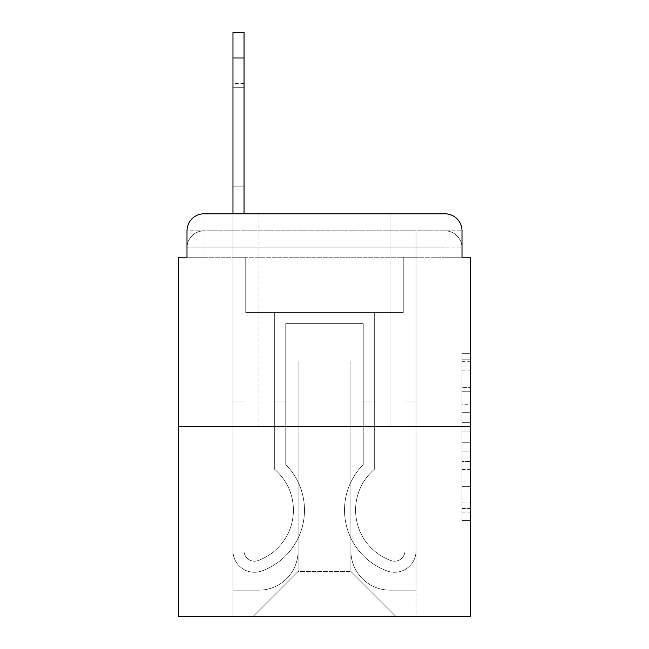 <?xml version="1.0" encoding="UTF-8"?>
<svg xmlns="http://www.w3.org/2000/svg" width="649" height="649" viewBox="0 0 649 649"><rect width="100%" height="100%" fill="white"/><g stroke="black" fill="none" stroke-linecap="round" stroke-linejoin="round"><path stroke-width="0.49" stroke-dasharray="3.25 2.43" d="M462.007 404.295L462.007 431.041L470.525 431.041L470.525 512.11L470.525 361.671L470.525 431.041L462.007 431.041L462.007 359.165L462.007 520.466L462.007 353.316L462.007 508.767L470.525 508.767L462.007 508.767L470.525 508.767L462.007 508.767L462.007 482.02L462.007 520.466L470.525 520.466L470.525 353.316L470.525 508.354L470.525 442.74L462.007 442.74L470.525 442.74L470.525 482.02L470.525 365.014L462.007 365.014L470.525 365.014L470.525 520.466L470.525 361.671L470.525 520.466L462.007 520.466L462.007 353.316L470.525 353.316L470.525 361.671L470.525 353.316L470.525 361.671L470.525 353.316L470.525 359.165L470.525 353.316L462.007 353.316L462.007 365.014L470.525 365.014L462.007 365.014L462.007 404.295L470.525 404.295M258.083 213.813L258.083 426.677L390.917 426.677L258.083 426.677L390.917 426.677L258.083 426.677L258.083 213.813L390.917 213.813L258.083 213.813L390.917 213.813L258.083 213.813L390.917 213.813L390.917 426.677L390.917 213.813M186.993 257.231L204.021 257.231L186.993 257.231L204.021 257.231L186.993 257.231L186.993 247.869L444.979 247.869L186.993 247.869L204.021 247.869L204.021 230.841L444.979 230.841L204.021 230.841L444.979 230.841L444.979 247.869L462.007 247.869L444.979 247.869L444.979 230.841L444.979 247.869L462.007 247.869L444.979 247.869L462.007 247.869L444.979 247.869L462.007 247.869L444.979 247.869L462.007 247.869L444.979 247.869L462.007 247.869L444.979 247.869L462.007 247.869L444.979 247.869L462.007 247.869L444.979 247.869L444.979 230.841L444.979 247.869L444.979 230.841L444.979 247.869L444.979 230.841L444.979 247.869L444.979 230.841L444.979 247.869L444.979 230.841L444.979 247.869L444.979 230.841L444.979 247.869L444.979 230.841L462.007 230.841L186.993 230.841A17.028 17.028 0 0 1 204.021 213.813L444.979 213.813L204.021 213.813A17.028 17.028 0 0 0 186.993 230.841L204.021 230.841A17.028 17.028 0 0 0 186.993 247.869L204.021 247.869L204.021 230.841A17.028 17.028 0 0 0 186.993 247.869L204.021 247.869L186.993 247.869L204.021 247.869L186.993 247.869L204.021 247.869L186.993 247.869L204.021 247.869L186.993 247.869L204.021 247.869L186.993 247.869L186.993 257.231L186.993 247.869L186.993 257.231L186.993 247.869L186.993 257.231L186.993 247.869L186.993 257.231L178.475 257.231L178.475 616.55L470.525 616.55L470.525 257.231L462.007 257.231L462.007 230.841A17.028 17.028 0 0 0 444.979 213.813A17.028 17.028 0 0 1 462.007 230.841L462.007 257.231L186.993 257.231L186.993 230.841L186.993 257.231L462.007 257.231L444.979 257.231L462.007 257.231L444.979 257.231L462.007 257.231L444.979 257.231L462.007 257.231L444.979 257.231L462.007 257.231L444.979 257.231L462.007 257.231L444.979 257.231L462.007 257.231L444.979 257.231L462.007 257.231L444.979 257.231L444.979 230.841L444.979 257.231L444.979 247.869L444.979 257.231L444.979 247.869L444.979 257.231L444.979 247.869L444.979 257.231L444.979 247.869L444.979 257.231L444.979 247.869L444.979 257.231L444.979 247.869L444.979 257.231L444.979 247.869L444.979 257.231L444.979 247.869L444.979 257.231L462.007 257.231L462.007 247.869A17.028 17.028 0 0 0 444.979 230.841L444.979 213.813A17.028 17.028 0 0 1 462.007 230.841A17.028 17.028 0 0 0 444.979 213.813L444.979 230.841A17.028 17.028 0 0 1 462.007 247.869A17.028 17.028 0 0 0 444.979 230.841A17.028 17.028 0 0 1 462.007 247.869A17.028 17.028 0 0 0 444.979 230.841A17.028 17.028 0 0 1 462.007 247.869A17.028 17.028 0 0 0 444.979 230.841A17.028 17.028 0 0 1 462.007 247.869L462.007 257.231M470.525 421.014L470.525 412.659L470.525 421.014L462.007 421.014L462.007 387.372L462.007 486.409L462.007 461.544L470.525 461.544L462.007 461.544L462.007 520.466L470.525 520.466L462.007 520.466L470.525 520.466L462.007 520.466L462.007 353.316L470.525 353.316L462.007 353.316L470.525 353.316L462.007 353.316L462.007 421.014L470.525 421.014M178.475 426.677L470.525 426.677M232.967 213.813L244.04 213.813L244.04 550.774A10.433 10.433 0 0 0 258.286 560.485L259.422 560.03A53.64 53.64 0 0 0 293.421 510.114A53.64 53.64 0 0 1 259.422 560.03A53.64 53.64 0 0 0 274.689 469.389A53.64 53.64 0 0 1 293.421 510.114A53.64 53.64 0 0 0 274.689 469.389L274.689 312.583L374.311 312.583L374.311 469.389A53.64 53.64 0 0 0 389.578 560.03L390.714 560.485A10.433 10.433 0 0 0 404.96 550.774A10.433 10.433 0 0 1 390.714 560.485L389.578 560.03A53.64 53.64 0 0 1 374.311 469.389A53.64 53.64 0 0 0 389.578 560.03L390.714 560.485A10.433 10.433 0 0 0 404.96 550.774L404.96 230.841L416.033 230.841L416.033 550.774A21.498 21.498 0 0 1 386.658 570.779L385.522 570.333A64.713 64.713 0 0 1 363.245 464.587A64.713 64.713 0 0 0 385.522 570.333L386.658 570.779L385.522 570.333A64.713 64.713 0 0 1 363.245 464.587L363.245 323.648L285.755 323.648L285.755 464.587A64.713 64.713 0 0 1 304.495 510.114A64.713 64.713 0 0 0 285.755 464.587A64.713 64.713 0 0 1 263.478 570.333L262.342 570.779A21.498 21.498 0 0 1 232.967 550.774L232.967 32.45L232.967 57.996L232.967 32.45L244.04 32.45L232.967 32.45L232.967 57.996L232.967 32.45L244.04 32.45L232.967 32.45L232.967 57.996L232.967 32.45L244.04 32.45L232.967 32.45L232.967 57.996L232.967 32.45L244.04 32.45L232.967 32.45L232.967 57.996L232.967 32.45L244.04 32.45L232.967 32.45L232.967 57.996L232.967 32.45L244.04 32.45L232.967 32.45L232.967 57.996L232.967 32.45L244.04 32.45L232.967 32.45L232.967 57.996L232.967 32.45L244.04 32.45L232.967 32.45L244.04 32.45L244.04 550.774A10.433 10.433 0 0 0 258.286 560.485A10.433 10.433 0 0 1 244.04 550.774A10.433 10.433 0 0 0 258.286 560.485L259.422 560.03A53.64 53.64 0 0 0 274.689 469.389L274.689 312.583L374.311 312.583L374.311 469.389A53.64 53.64 0 0 0 389.578 560.03L390.714 560.485A10.433 10.433 0 0 0 404.96 550.774L404.96 230.841L416.033 230.841L416.033 550.774A21.498 21.498 0 0 1 386.658 570.779L385.522 570.333A64.713 64.713 0 0 1 363.245 464.587L363.245 323.648L285.755 323.648L285.755 464.587A64.713 64.713 0 0 1 263.478 570.333A64.713 64.713 0 0 0 304.495 510.114A64.713 64.713 0 0 1 263.478 570.333L262.342 570.779A21.498 21.498 0 0 1 232.967 550.774L232.967 57.996L232.967 550.774A21.498 21.498 0 0 0 262.342 570.779L263.478 570.333L262.342 570.779A21.498 21.498 0 0 1 232.967 550.774L232.967 57.996L232.967 550.774A21.498 21.498 0 0 0 262.342 570.779A21.498 21.498 0 0 1 232.967 550.774L232.967 57.996L232.967 550.774A21.498 21.498 0 0 0 262.342 570.779A21.498 21.498 0 0 1 232.967 550.774L232.967 57.996L232.967 550.774A21.498 21.498 0 0 0 262.342 570.779L263.478 570.333L262.342 570.779A21.498 21.498 0 0 1 232.967 550.774L232.967 57.996L232.967 550.774A21.498 21.498 0 0 0 262.342 570.779A21.498 21.498 0 0 1 232.967 550.774L232.967 57.996L232.967 550.774A21.498 21.498 0 0 0 262.342 570.779A21.498 21.498 0 0 1 232.967 550.774L232.967 57.996L232.967 550.774A21.498 21.498 0 0 0 262.342 570.779L263.478 570.333A64.713 64.713 0 0 0 285.755 464.587L285.755 401.982L285.755 464.587A64.713 64.713 0 0 1 263.478 570.333L262.342 570.779A21.498 21.498 0 0 1 232.967 550.774L232.967 57.996L232.967 550.774A21.498 21.498 0 0 0 262.342 570.779A21.498 21.498 0 0 1 232.967 550.774L232.967 213.813M350.898 550.985A39.167 39.167 0 0 0 390.065 590.152A39.167 39.167 0 0 1 350.898 550.985L350.898 361.112L350.898 550.985A39.167 39.167 0 0 0 390.065 590.152L416.033 590.152L390.065 590.152A39.167 39.167 0 0 1 350.898 550.985L350.898 361.112L298.102 361.112L350.898 361.112L350.898 550.985A39.167 39.167 0 0 0 390.065 590.152L416.033 590.152L390.065 590.152A39.167 39.167 0 0 1 350.898 550.985L350.898 361.112L298.102 361.112L298.102 550.985L298.102 361.112L350.898 361.112L350.898 550.985A39.167 39.167 0 0 0 390.065 590.152L416.033 590.152L390.065 590.152A39.167 39.167 0 0 1 350.898 550.985L350.898 361.112L298.102 361.112L298.102 550.985A39.167 39.167 0 0 1 258.935 590.152A39.167 39.167 0 0 0 298.102 550.985L298.102 361.112L350.898 361.112L350.898 550.985A39.167 39.167 0 0 0 390.065 590.152L416.033 590.152L390.065 590.152A39.167 39.167 0 0 1 350.898 550.985L350.898 361.112L298.102 361.112L298.102 550.985A39.167 39.167 0 0 1 258.935 590.152L232.967 590.152L258.935 590.152A39.167 39.167 0 0 0 298.102 550.985L298.102 361.112L350.898 361.112L350.898 550.985A39.167 39.167 0 0 0 390.065 590.152L416.033 590.152L390.065 590.152A39.167 39.167 0 0 1 350.898 550.985L350.898 361.112L298.102 361.112L298.102 550.985A39.167 39.167 0 0 1 258.935 590.152L232.967 590.152L258.935 590.152A39.167 39.167 0 0 0 298.102 550.985L298.102 361.112L350.898 361.112L350.898 550.985A39.167 39.167 0 0 0 390.065 590.152L416.033 590.152L390.065 590.152A39.167 39.167 0 0 1 350.898 550.985L350.898 361.112L298.102 361.112L298.102 550.985A39.167 39.167 0 0 1 258.935 590.152L232.967 590.152L258.935 590.152A39.167 39.167 0 0 0 298.102 550.985L298.102 361.112L350.898 361.112L350.898 550.985A39.167 39.167 0 0 0 390.065 590.152L416.033 590.152L390.065 590.152A39.167 39.167 0 0 1 350.898 550.985L350.898 361.112L298.102 361.112L298.102 550.985A39.167 39.167 0 0 1 258.935 590.152L232.967 590.152L258.935 590.152A39.167 39.167 0 0 0 298.102 550.985L298.102 361.112L350.898 361.112L350.898 550.985M232.967 257.231L232.967 590.152L258.935 590.152A39.167 39.167 0 0 0 298.102 550.985A39.167 39.167 0 0 1 258.935 590.152L232.967 590.152L232.967 257.231L245.744 257.231L245.744 312.583L403.256 312.583L245.744 312.583L403.256 312.583L245.744 312.583L403.256 312.583L245.744 312.583L403.256 312.583L245.744 312.583L403.256 312.583L245.744 312.583L403.256 312.583L245.744 312.583L403.256 312.583L245.744 312.583L403.256 312.583L245.744 312.583L403.256 312.583L245.744 312.583L245.744 257.231L232.967 257.231L232.967 590.152L232.967 257.231L245.744 257.231L245.744 312.583L245.744 257.231L232.967 257.231L232.967 590.152L232.967 257.231L245.744 257.231L245.744 312.583L245.744 257.231L232.967 257.231L232.967 590.152L232.967 257.231L245.744 257.231L245.744 312.583L245.744 257.231L232.967 257.231L232.967 590.152L232.967 257.231L245.744 257.231L245.744 312.583L245.744 257.231L232.967 257.231L232.967 590.152L232.967 257.231L245.744 257.231L245.744 312.583L245.744 257.231L232.967 257.231L232.967 590.152L232.967 257.231L245.744 257.231L245.744 312.583L245.744 257.231L232.967 257.231L232.967 590.152L258.935 590.152A39.167 39.167 0 0 0 298.102 550.985L298.102 361.112L298.102 550.985A39.167 39.167 0 0 1 258.935 590.152A39.167 39.167 0 0 0 298.102 550.985L298.102 361.112L350.898 361.112L298.102 361.112L298.102 550.985A39.167 39.167 0 0 1 258.935 590.152L232.967 590.152L232.967 257.231L245.744 257.231L245.744 312.583L245.744 257.231L232.967 257.231L232.967 616.55L252.98 616.55L232.967 616.55L232.967 257.231L245.744 257.231L245.744 312.583L245.744 257.231L232.967 257.231M403.256 257.231L403.256 312.583L403.256 257.231L416.033 257.231L416.033 590.152L390.065 590.152L416.033 590.152L416.033 257.231L403.256 257.231L403.256 312.583L403.256 257.231L416.033 257.231L416.033 590.152L416.033 257.231L403.256 257.231L403.256 312.583L403.256 257.231L416.033 257.231L416.033 590.152L416.033 257.231L403.256 257.231L403.256 312.583L403.256 257.231L416.033 257.231L416.033 590.152L416.033 257.231L403.256 257.231L403.256 312.583L403.256 257.231L416.033 257.231L416.033 590.152L416.033 257.231L403.256 257.231L403.256 312.583L403.256 257.231L416.033 257.231L416.033 590.152L416.033 257.231L403.256 257.231L403.256 312.583L403.256 257.231L416.033 257.231L416.033 590.152L416.033 257.231L403.256 257.231L403.256 312.583L403.256 257.231L416.033 257.231L416.033 590.152L416.033 257.231L403.256 257.231L403.256 312.583L403.256 257.231L416.033 257.231L416.033 616.55L252.98 616.55L416.033 616.55L416.033 257.231L403.256 257.231M350.898 361.112L350.898 571.42L350.898 361.112L298.102 361.112L298.102 571.42L350.898 571.42L298.102 571.42L298.102 361.112L298.102 571.42L252.98 616.55L298.102 571.42L252.98 616.55L298.102 571.42L298.102 361.112L350.898 361.112L350.898 571.42L396.02 616.55L350.898 571.42L396.02 616.55L350.898 571.42L350.898 361.112L298.102 361.112L350.898 361.112M204.021 213.813A17.028 17.028 0 0 0 186.993 230.841A17.028 17.028 0 0 1 204.021 213.813L204.021 230.841A17.028 17.028 0 0 0 186.993 247.869L204.021 247.869L186.993 247.869A17.028 17.028 0 0 1 204.021 230.841A17.028 17.028 0 0 0 186.993 247.869A17.028 17.028 0 0 1 204.021 230.841A17.028 17.028 0 0 0 186.993 247.869A17.028 17.028 0 0 1 204.021 230.841L204.021 213.813M462.007 431.041L470.525 431.041L462.007 431.041M462.007 359.165L462.007 353.316L462.007 359.165L470.525 359.165L462.007 359.165M462.007 485.996L462.007 451.104L462.007 485.996L470.525 485.996L462.007 485.996M462.007 451.104L462.007 442.74L470.525 442.74L462.007 442.74L462.007 451.104L470.525 451.104L462.007 451.104M462.007 387.372L462.007 365.014L462.007 387.372L470.525 387.372L462.007 387.372M462.007 353.316L470.525 353.316L462.007 353.316L462.007 361.671L462.007 353.316L470.525 353.316M462.007 520.466L470.525 520.466L462.007 520.466L462.007 512.11L462.007 520.466M259.422 560.03L258.286 560.485L259.422 560.03A53.64 53.64 0 0 0 293.421 510.114A53.64 53.64 0 0 1 259.422 560.03A53.64 53.64 0 0 0 274.689 469.389A53.64 53.64 0 0 1 293.421 510.114A53.64 53.64 0 0 0 274.689 469.389L274.689 401.982L285.755 401.982L274.689 401.982L274.689 469.389L274.689 312.583L374.311 312.583L374.311 469.389A53.64 53.64 0 0 0 389.578 560.03L390.714 560.485A10.433 10.433 0 0 0 404.96 550.774A10.433 10.433 0 0 1 390.714 560.485L389.578 560.03A53.64 53.64 0 0 1 374.311 469.389A53.64 53.64 0 0 0 389.578 560.03L390.714 560.485A10.433 10.433 0 0 0 404.96 550.774L404.96 401.982L416.033 401.982L416.033 550.774A21.498 21.498 0 0 1 386.658 570.779A21.498 21.498 0 0 0 416.033 550.774A21.498 21.498 0 0 1 386.658 570.779L385.522 570.333A64.713 64.713 0 0 1 363.245 464.587A64.713 64.713 0 0 0 385.522 570.333L386.658 570.779L385.522 570.333A64.713 64.713 0 0 1 363.245 464.587L363.245 401.982L374.311 401.982L363.245 401.982L363.245 464.587L363.245 323.648L285.755 323.648L285.755 464.587A64.713 64.713 0 0 1 263.478 570.333L262.342 570.779A21.498 21.498 0 0 1 232.967 550.774A21.498 21.498 0 0 0 262.342 570.779L263.478 570.333L262.342 570.779A21.498 21.498 0 0 1 232.967 550.774L232.967 401.982L232.967 550.774L232.967 401.982L244.04 401.982L244.04 550.774L244.04 401.982L232.967 401.982L232.967 550.774L232.967 401.982L244.04 401.982L244.04 550.774A10.433 10.433 0 0 0 258.286 560.485L259.422 560.03A53.64 53.64 0 0 0 274.689 469.389L274.689 312.583L374.311 312.583L374.311 469.389A53.64 53.64 0 0 0 389.578 560.03L390.714 560.485A10.433 10.433 0 0 0 404.96 550.774L404.96 230.841L416.033 230.841L416.033 550.774A21.498 21.498 0 0 1 386.658 570.779L385.522 570.333A64.713 64.713 0 0 1 363.245 464.587L363.245 323.648L285.755 323.648L285.755 464.587A64.713 64.713 0 0 1 263.478 570.333A64.713 64.713 0 0 0 285.755 464.587L285.755 401.982L285.755 464.587A64.713 64.713 0 0 1 263.478 570.333L262.342 570.779A21.498 21.498 0 0 1 232.967 550.774L232.967 401.982L244.04 401.982L232.967 401.982L232.967 550.774L232.967 401.982L244.04 401.982L244.04 550.774A10.433 10.433 0 0 0 258.286 560.485A10.433 10.433 0 0 1 244.04 550.774A10.433 10.433 0 0 0 258.286 560.485L259.422 560.03A53.64 53.64 0 0 0 293.421 510.114A53.64 53.64 0 0 1 259.422 560.03A53.64 53.64 0 0 0 274.689 469.389A53.64 53.64 0 0 1 293.421 510.114A53.64 53.64 0 0 0 274.689 469.389L274.689 401.982L285.755 401.982L274.689 401.982L274.689 469.389L274.689 312.583L374.311 312.583L374.311 469.389A53.64 53.64 0 0 0 389.578 560.03L390.714 560.485A10.433 10.433 0 0 0 404.96 550.774L404.96 230.841L416.033 230.841L416.033 550.774A21.498 21.498 0 0 1 386.658 570.779A21.498 21.498 0 0 0 416.033 550.774A21.498 21.498 0 0 1 386.658 570.779L385.522 570.333A64.713 64.713 0 0 1 363.245 464.587A64.713 64.713 0 0 0 385.522 570.333L386.658 570.779L385.522 570.333A64.713 64.713 0 0 1 363.245 464.587L363.245 401.982L374.311 401.982L363.245 401.982L363.245 464.587L363.245 323.648L285.755 323.648L285.755 464.587A64.713 64.713 0 0 1 263.478 570.333L262.342 570.779A21.498 21.498 0 0 1 232.967 550.774L232.967 401.982L232.967 550.774A21.498 21.498 0 0 0 262.342 570.779L263.478 570.333L262.342 570.779A21.498 21.498 0 0 1 232.967 550.774A21.498 21.498 0 0 0 262.342 570.779L263.478 570.333A64.713 64.713 0 0 0 304.495 510.114A64.713 64.713 0 0 1 263.478 570.333L262.342 570.779A21.498 21.498 0 0 1 232.967 550.774L232.967 401.982L244.04 401.982L232.967 401.982L232.967 550.774A21.498 21.498 0 0 0 262.342 570.779A21.498 21.498 0 0 1 232.967 550.774L232.967 401.982L244.04 401.982L244.04 550.774L244.04 401.982L232.967 401.982L232.967 550.774A21.498 21.498 0 0 0 262.342 570.779L263.478 570.333L262.342 570.779A21.498 21.498 0 0 1 232.967 550.774A21.498 21.498 0 0 0 262.342 570.779L263.478 570.333L262.342 570.779A21.498 21.498 0 0 1 232.967 550.774L232.967 401.982L244.04 401.982L244.04 550.774A10.433 10.433 0 0 0 258.286 560.485L259.422 560.03A53.64 53.64 0 0 0 274.689 469.389L274.689 312.583L374.311 312.583L374.311 469.389A53.64 53.64 0 0 0 389.578 560.03A53.64 53.64 0 0 1 374.311 469.389A53.64 53.64 0 0 0 389.578 560.03L390.714 560.485A10.433 10.433 0 0 0 404.96 550.774A10.433 10.433 0 0 1 390.714 560.485A10.433 10.433 0 0 0 404.96 550.774L404.96 230.841L416.033 230.841L416.033 550.774A21.498 21.498 0 0 1 386.658 570.779L385.522 570.333A64.713 64.713 0 0 1 363.245 464.587L363.245 323.648L285.755 323.648L285.755 464.587A64.713 64.713 0 0 1 304.495 510.114A64.713 64.713 0 0 0 285.755 464.587L285.755 401.982L285.755 464.587A64.713 64.713 0 0 1 263.478 570.333A64.713 64.713 0 0 0 304.495 510.114A64.713 64.713 0 0 1 263.478 570.333L262.342 570.779A21.498 21.498 0 0 1 232.967 550.774L232.967 401.982L244.04 401.982L232.967 401.982L232.967 550.774A21.498 21.498 0 0 0 262.342 570.779L263.478 570.333L262.342 570.779A21.498 21.498 0 0 1 232.967 550.774L232.967 401.982L244.04 401.982L244.04 550.774A10.433 10.433 0 0 0 258.286 560.485A10.433 10.433 0 0 1 244.04 550.774A10.433 10.433 0 0 0 258.286 560.485L259.422 560.03A53.64 53.64 0 0 0 293.421 510.114A53.64 53.64 0 0 1 259.422 560.03A53.64 53.64 0 0 0 274.689 469.389A53.64 53.64 0 0 1 293.421 510.114A53.64 53.64 0 0 0 274.689 469.389L274.689 401.982L285.755 401.982L274.689 401.982L274.689 469.389L274.689 312.583L374.311 312.583L374.311 469.389A53.64 53.64 0 0 0 389.578 560.03L390.714 560.485A10.433 10.433 0 0 0 404.96 550.774L404.96 230.841L416.033 230.841L416.033 550.774A21.498 21.498 0 0 1 386.658 570.779A21.498 21.498 0 0 0 416.033 550.774A21.498 21.498 0 0 1 386.658 570.779L385.522 570.333A64.713 64.713 0 0 1 363.245 464.587A64.713 64.713 0 0 0 385.522 570.333L386.658 570.779L385.522 570.333A64.713 64.713 0 0 1 363.245 464.587L363.245 401.982L374.311 401.982L363.245 401.982L363.245 464.587L363.245 323.648L285.755 323.648L285.755 464.587A64.713 64.713 0 0 1 263.478 570.333L262.342 570.779L263.478 570.333A64.713 64.713 0 0 0 285.755 464.587A64.713 64.713 0 0 1 263.478 570.333L262.342 570.779L263.478 570.333A64.713 64.713 0 0 0 304.495 510.114A64.713 64.713 0 0 1 263.478 570.333L262.342 570.779L263.478 570.333A64.713 64.713 0 0 0 304.495 510.114A64.713 64.713 0 0 1 263.478 570.333L262.342 570.779L263.478 570.333A64.713 64.713 0 0 0 285.755 464.587L285.755 401.982L285.755 464.587A64.713 64.713 0 0 1 263.478 570.333L262.342 570.779L263.478 570.333A64.713 64.713 0 0 0 304.495 510.114A64.713 64.713 0 0 1 263.478 570.333A64.713 64.713 0 0 0 285.755 464.587A64.713 64.713 0 0 1 263.478 570.333A64.713 64.713 0 0 0 285.755 464.587A64.713 64.713 0 0 1 263.478 570.333A64.713 64.713 0 0 0 304.495 510.114A64.713 64.713 0 0 1 263.478 570.333A64.713 64.713 0 0 0 285.755 464.587L285.755 401.982L274.689 401.982L285.755 401.982L285.755 464.587A64.713 64.713 0 0 1 263.478 570.333A64.713 64.713 0 0 0 285.755 464.587A64.713 64.713 0 0 1 304.495 510.114A64.713 64.713 0 0 0 285.755 464.587L285.755 401.982L274.689 401.982L274.689 469.389L274.689 312.583L374.311 312.583L374.311 469.389A53.64 53.64 0 0 0 389.578 560.03A53.64 53.64 0 0 1 374.311 469.389A53.64 53.64 0 0 0 389.578 560.03L390.714 560.485A10.433 10.433 0 0 0 404.96 550.774A10.433 10.433 0 0 1 390.714 560.485A10.433 10.433 0 0 0 404.96 550.774L404.96 401.982L416.033 401.982L416.033 550.774A21.498 21.498 0 0 1 386.658 570.779L385.522 570.333A64.713 64.713 0 0 1 363.245 464.587L363.245 323.648L285.755 323.648L285.755 464.587A64.713 64.713 0 0 1 304.495 510.114A64.713 64.713 0 0 0 285.755 464.587L285.755 401.982L285.755 464.587A64.713 64.713 0 0 1 304.495 510.114A64.713 64.713 0 0 0 285.755 464.587A64.713 64.713 0 0 1 304.495 510.114A64.713 64.713 0 0 0 285.755 464.587L285.755 401.982L274.689 401.982L285.755 401.982L285.755 464.587A64.713 64.713 0 0 1 304.495 510.114A64.713 64.713 0 0 0 285.755 464.587L285.755 401.982L274.689 401.982L274.689 469.389A53.64 53.64 0 0 1 293.421 510.114A53.64 53.64 0 0 0 274.689 469.389L274.689 401.982L285.755 401.982L285.755 323.648L285.755 464.587L285.755 323.648L285.755 464.587L285.755 323.648L285.755 464.587L285.755 323.648L285.755 464.587L285.755 323.648L285.755 464.587L285.755 401.982L274.689 401.982L274.689 469.389L274.689 312.583L374.311 312.583L374.311 469.389A53.64 53.64 0 0 0 389.578 560.03L390.714 560.485A10.433 10.433 0 0 0 404.96 550.774L404.96 230.841L416.033 230.841L416.033 550.774A21.498 21.498 0 0 1 386.658 570.779A21.498 21.498 0 0 0 416.033 550.774A21.498 21.498 0 0 1 386.658 570.779L385.522 570.333A64.713 64.713 0 0 1 363.245 464.587A64.713 64.713 0 0 0 385.522 570.333L386.658 570.779L385.522 570.333A64.713 64.713 0 0 1 363.245 464.587L363.245 401.982L374.311 401.982L363.245 401.982L363.245 464.587L363.245 323.648L285.755 323.648L363.245 323.648L285.755 323.648L363.245 323.648L285.755 323.648L363.245 323.648L285.755 323.648L363.245 323.648L285.755 323.648L363.245 323.648L363.245 464.587A64.713 64.713 0 0 0 385.522 570.333A64.713 64.713 0 0 1 363.245 464.587L363.245 401.982L374.311 401.982L374.311 469.389A53.64 53.64 0 0 0 389.578 560.03A53.64 53.64 0 0 1 374.311 469.389A53.64 53.64 0 0 0 389.578 560.03L390.714 560.485A10.433 10.433 0 0 0 404.96 550.774L404.96 230.841L416.033 230.841L416.033 550.774A21.498 21.498 0 0 1 386.658 570.779L385.522 570.333A64.713 64.713 0 0 1 363.245 464.587L363.245 323.648L363.245 464.587A64.713 64.713 0 0 0 385.522 570.333L386.658 570.779A21.498 21.498 0 0 0 416.033 550.774A21.498 21.498 0 0 1 386.658 570.779L385.522 570.333A64.713 64.713 0 0 1 363.245 464.587L363.245 323.648L363.245 464.587A64.713 64.713 0 0 0 385.522 570.333A64.713 64.713 0 0 1 363.245 464.587L363.245 401.982L374.311 401.982L363.245 401.982L363.245 464.587L363.245 323.648L363.245 464.587A64.713 64.713 0 0 0 385.522 570.333A64.713 64.713 0 0 1 363.245 464.587L363.245 401.982L374.311 401.982L374.311 469.389L374.311 401.982L363.245 401.982L363.245 464.587L363.245 323.648L363.245 464.587A64.713 64.713 0 0 0 385.522 570.333L386.658 570.779L385.522 570.333A64.713 64.713 0 0 1 363.245 464.587A64.713 64.713 0 0 0 385.522 570.333L386.658 570.779L385.522 570.333A64.713 64.713 0 0 1 363.245 464.587A64.713 64.713 0 0 0 385.522 570.333A64.713 64.713 0 0 1 363.245 464.587L363.245 401.982L374.311 401.982L374.311 469.389A53.64 53.64 0 0 0 389.578 560.03L390.714 560.485A10.433 10.433 0 0 0 404.96 550.774A10.433 10.433 0 0 1 390.714 560.485A10.433 10.433 0 0 0 404.96 550.774L404.96 230.841L416.033 230.841L416.033 550.774A21.498 21.498 0 0 1 386.658 570.779A21.498 21.498 0 0 0 416.033 550.774A21.498 21.498 0 0 1 386.658 570.779L385.522 570.333A64.713 64.713 0 0 1 363.245 464.587A64.713 64.713 0 0 0 385.522 570.333L386.658 570.779A21.498 21.498 0 0 0 416.033 550.774A21.498 21.498 0 0 1 386.658 570.779L385.522 570.333L386.658 570.779A21.498 21.498 0 0 0 416.033 550.774A21.498 21.498 0 0 1 386.658 570.779L385.522 570.333L386.658 570.779A21.498 21.498 0 0 0 416.033 550.774A21.498 21.498 0 0 1 386.658 570.779A21.498 21.498 0 0 0 416.033 550.774A21.498 21.498 0 0 1 386.658 570.779A21.498 21.498 0 0 0 416.033 550.774A21.498 21.498 0 0 1 386.658 570.779A21.498 21.498 0 0 0 416.033 550.774A21.498 21.498 0 0 1 386.658 570.779A21.498 21.498 0 0 0 416.033 550.774L416.033 401.982L404.96 401.982L416.033 401.982L416.033 550.774L416.033 401.982L404.96 401.982L404.96 550.774L404.96 230.841L416.033 230.841L416.033 550.774L416.033 401.982L404.96 401.982L416.033 401.982L416.033 550.774L416.033 401.982L404.96 401.982L404.96 550.774A10.433 10.433 0 0 1 390.714 560.485L389.578 560.03A53.64 53.64 0 0 1 374.311 469.389A53.64 53.64 0 0 0 389.578 560.03L390.714 560.485A10.433 10.433 0 0 0 404.96 550.774L404.96 401.982L416.033 401.982L416.033 550.774L416.033 401.982L404.96 401.982L404.96 230.841L416.033 230.841L416.033 550.774L416.033 230.841L416.033 550.774L416.033 401.982L404.96 401.982L416.033 401.982L416.033 550.774L416.033 230.841L416.033 550.774L416.033 401.982L404.96 401.982L404.96 550.774L404.96 230.841L416.033 230.841L416.033 550.774L416.033 401.982L404.96 401.982L416.033 401.982L416.033 550.774L416.033 230.841L416.033 550.774L416.033 401.982L404.96 401.982L404.96 550.774A10.433 10.433 0 0 1 390.714 560.485A10.433 10.433 0 0 0 404.96 550.774L404.96 401.982L416.033 401.982L404.96 401.982L404.96 550.774L404.96 230.841L416.033 230.841L404.96 230.841L416.033 230.841L404.96 230.841L416.033 230.841L404.96 230.841L404.96 550.774A10.433 10.433 0 0 1 390.714 560.485A10.433 10.433 0 0 0 404.96 550.774L404.96 230.841L404.96 550.774A10.433 10.433 0 0 1 390.714 560.485L389.578 560.03L390.714 560.485A10.433 10.433 0 0 0 404.96 550.774L404.96 230.841L404.96 550.774A10.433 10.433 0 0 1 390.714 560.485A10.433 10.433 0 0 0 404.96 550.774A10.433 10.433 0 0 1 390.714 560.485L389.578 560.03L390.714 560.485A10.433 10.433 0 0 0 404.96 550.774A10.433 10.433 0 0 1 390.714 560.485L389.578 560.03A53.64 53.64 0 0 1 374.311 469.389A53.64 53.64 0 0 0 389.578 560.03L390.714 560.485A10.433 10.433 0 0 0 404.96 550.774A10.433 10.433 0 0 1 390.714 560.485L389.578 560.03A53.64 53.64 0 0 1 374.311 469.389L374.311 401.982L363.245 401.982L374.311 401.982L374.311 469.389A53.64 53.64 0 0 0 389.578 560.03L390.714 560.485L389.578 560.03A53.64 53.64 0 0 1 374.311 469.389A53.64 53.64 0 0 0 389.578 560.03L390.714 560.485L389.578 560.03A53.64 53.64 0 0 1 374.311 469.389L374.311 401.982L363.245 401.982L374.311 401.982L374.311 469.389A53.64 53.64 0 0 0 389.578 560.03A53.64 53.64 0 0 1 374.311 469.389A53.64 53.64 0 0 0 389.578 560.03A53.64 53.64 0 0 1 374.311 469.389L374.311 401.982L374.311 469.389A53.64 53.64 0 0 0 389.578 560.03A53.64 53.64 0 0 1 374.311 469.389L374.311 312.583L374.311 469.389L374.311 312.583L374.311 469.389L374.311 312.583L374.311 469.389L374.311 312.583L374.311 469.389L374.311 312.583L274.689 312.583L374.311 312.583L274.689 312.583L374.311 312.583L274.689 312.583L374.311 312.583L274.689 312.583L374.311 312.583L274.689 312.583L274.689 469.389A53.64 53.64 0 0 1 259.422 560.03A53.64 53.64 0 0 0 274.689 469.389L274.689 401.982L285.755 401.982L274.689 401.982L274.689 469.389L274.689 312.583L274.689 469.389A53.64 53.64 0 0 1 293.421 510.114A53.64 53.64 0 0 0 274.689 469.389L274.689 401.982L285.755 401.982L274.689 401.982L274.689 469.389L274.689 312.583L274.689 469.389A53.64 53.64 0 0 1 293.421 510.114A53.64 53.64 0 0 0 274.689 469.389L274.689 312.583L274.689 469.389A53.64 53.64 0 0 1 259.422 560.03L258.286 560.485L259.422 560.03A53.64 53.64 0 0 0 274.689 469.389L274.689 312.583L274.689 469.389A53.64 53.64 0 0 1 293.421 510.114A53.64 53.64 0 0 0 274.689 469.389A53.64 53.64 0 0 1 259.422 560.03A53.64 53.64 0 0 0 274.689 469.389A53.64 53.64 0 0 1 259.422 560.03A53.64 53.64 0 0 0 274.689 469.389A53.64 53.64 0 0 1 293.421 510.114A53.64 53.64 0 0 0 274.689 469.389A53.64 53.64 0 0 1 259.422 560.03L258.286 560.485A10.433 10.433 0 0 1 244.04 550.774L244.04 401.982L232.967 401.982L244.04 401.982L244.04 550.774A10.433 10.433 0 0 0 258.286 560.485L259.422 560.03A53.64 53.64 0 0 0 274.689 469.389A53.64 53.64 0 0 1 259.422 560.03A53.64 53.64 0 0 0 293.421 510.114A53.64 53.64 0 0 1 259.422 560.03L258.286 560.485L259.422 560.03A53.64 53.64 0 0 0 293.421 510.114A53.64 53.64 0 0 1 259.422 560.03L258.286 560.485L259.422 560.03A53.64 53.64 0 0 0 293.421 510.114A53.64 53.64 0 0 1 259.422 560.03A53.64 53.64 0 0 0 293.421 510.114A53.64 53.64 0 0 1 259.422 560.03L258.286 560.485A10.433 10.433 0 0 1 244.04 550.774A10.433 10.433 0 0 0 258.286 560.485L259.422 560.03A53.64 53.64 0 0 0 293.421 510.114A53.64 53.64 0 0 1 259.422 560.03L258.286 560.485A10.433 10.433 0 0 1 244.04 550.774A10.433 10.433 0 0 0 258.286 560.485L259.422 560.03L258.286 560.485A10.433 10.433 0 0 1 244.04 550.774L244.04 401.982L244.04 550.774A10.433 10.433 0 0 0 258.286 560.485L259.422 560.03L258.286 560.485A10.433 10.433 0 0 1 244.04 550.774A10.433 10.433 0 0 0 258.286 560.485L259.422 560.03L258.286 560.485A10.433 10.433 0 0 1 244.04 550.774A10.433 10.433 0 0 0 258.286 560.485L259.422 560.03M232.967 87.307L232.967 189.97L232.967 83.534L232.967 186.206L244.04 186.206L244.04 189.97L244.04 186.206L232.967 186.206L232.967 83.534L232.967 186.206L244.04 186.206L244.04 189.97L244.04 186.206L232.967 186.206L232.967 83.534L232.967 186.206L244.04 186.206L244.04 189.97L244.04 186.206L232.967 186.206L232.967 83.534L232.967 186.206L244.04 186.206L244.04 189.97L244.04 186.206L232.967 186.206L232.967 83.534L232.967 186.206L244.04 186.206L244.04 189.97L244.04 186.206L232.967 186.206L232.967 83.534L232.967 186.206L244.04 186.206L244.04 189.97L244.04 186.206L232.967 186.206L232.967 83.534L232.967 186.206L244.04 186.206L244.04 189.97L244.04 186.206L232.967 186.206L232.967 83.534L232.967 186.206L244.04 186.206L244.04 189.97L244.04 186.206L232.967 186.206L232.967 87.307L244.04 87.307L244.04 189.97L244.04 186.206L232.967 186.206L244.04 186.206L244.04 83.534L244.04 87.307L232.967 87.307L244.04 87.307L244.04 186.206L244.04 83.534L244.04 87.307L232.967 87.307L244.04 87.307L244.04 186.206L244.04 83.534L244.04 87.307L232.967 87.307L244.04 87.307L244.04 186.206L244.04 83.534L244.04 87.307L232.967 87.307L244.04 87.307L244.04 186.206L244.04 83.534L244.04 87.307L232.967 87.307L244.04 87.307L244.04 186.206L244.04 83.534L244.04 87.307L232.967 87.307L244.04 87.307L244.04 186.206L244.04 83.534L244.04 87.307L232.967 87.307L244.04 87.307L244.04 186.206L244.04 83.534L244.04 87.307L232.967 87.307L244.04 87.307L244.04 186.206L244.04 83.534L244.04 87.307L232.967 87.307M244.04 57.996L244.04 550.774L244.04 401.982L232.967 401.982L244.04 401.982L244.04 550.774A10.433 10.433 0 0 0 258.286 560.485A10.433 10.433 0 0 1 244.04 550.774A10.433 10.433 0 0 0 258.286 560.485A10.433 10.433 0 0 1 244.04 550.774L244.04 401.982L244.04 550.774A10.433 10.433 0 0 0 258.286 560.485A10.433 10.433 0 0 1 244.04 550.774A10.433 10.433 0 0 0 258.286 560.485A10.433 10.433 0 0 1 244.04 550.774A10.433 10.433 0 0 0 258.286 560.485A10.433 10.433 0 0 1 244.04 550.774L244.04 401.982L244.04 550.774A10.433 10.433 0 0 0 258.286 560.485A10.433 10.433 0 0 1 244.04 550.774L244.04 32.45L244.04 550.774L244.04 32.45L244.04 550.774L244.04 32.45L244.04 550.774L244.04 32.45L244.04 550.774L244.04 32.45L244.04 550.774L244.04 32.45L244.04 550.774L244.04 32.45L244.04 550.774L244.04 57.996L232.967 57.996M204.021 257.231L204.021 247.869L204.021 257.231M462.007 482.02L470.525 482.02L462.007 482.02M462.007 469.487L470.525 469.487M462.007 391.761L470.525 391.761L462.007 391.761M462.007 361.671L470.525 361.671M462.007 512.11L470.525 512.11M462.007 502.918L470.525 502.918M462.007 370.871L470.525 370.871M462.007 422.686L470.525 422.686L462.007 422.686M462.007 469.908L470.525 469.908L462.007 469.908M462.007 486.409L470.525 486.409L462.007 486.409M462.007 412.659L470.525 412.659L462.007 412.659M462.007 508.354L470.525 508.354M462.007 508.767L470.525 508.767M462.007 365.014L470.525 365.014M244.04 189.97L232.967 189.97M244.04 83.534L232.967 83.534"/><path stroke-width="0.97" d="M186.993 230.841L186.993 257.231L186.993 230.841A17.028 17.028 0 0 1 204.021 213.813L232.967 213.813L232.967 32.45L244.04 32.45L244.04 213.813L258.083 213.813M470.525 426.677L178.475 426.677L178.475 616.55L470.525 616.55L470.525 257.231L462.007 257.231L462.007 230.841A17.028 17.028 0 0 0 444.979 213.813L204.021 213.813M178.475 426.677L178.475 257.231L186.993 257.231M390.917 213.813L444.979 213.813M462.007 257.231L462.007 230.841M244.04 57.996L232.967 57.996"/></g></svg>
